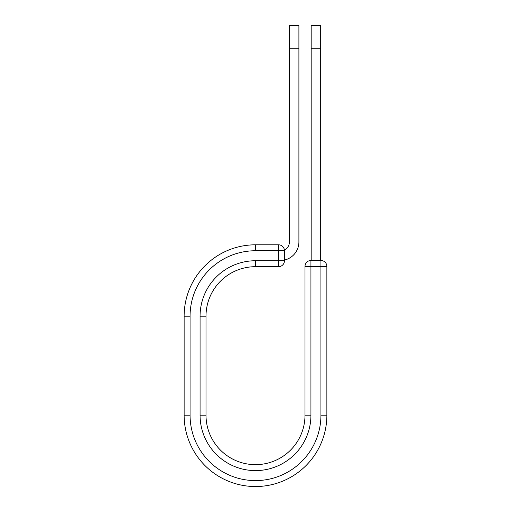 <?xml version="1.0" encoding="UTF-8"?>
<svg xmlns="http://www.w3.org/2000/svg" width="511" height="511" viewBox="0 0 511 511"><rect width="100%" height="100%" fill="white"/><g stroke="black" fill="none" stroke-linecap="round" stroke-linejoin="round"><path stroke-width="0.77" d="M298.903 48.756L289.405 48.756L289.405 25.55L298.903 25.55L298.903 241.965A18.53 18.53 0 0 1 284.455 260.042M289.405 48.756L289.405 241.965A9.026 9.026 0 0 1 284.41 250.039M284.455 250.748L284.455 260.744A5.94 5.94 0 0 1 278.514 266.685L278.514 244.807L255.5 244.807L255.5 250.748L284.455 250.748A5.94 5.94 0 0 0 278.514 244.807A5.94 5.94 0 0 1 284.455 250.748M255.5 266.685L278.514 266.685A5.94 5.94 0 0 0 284.455 260.744L255.5 260.744L255.5 266.685A49.497 49.497 0 0 0 206.003 316.175A49.497 49.497 0 0 1 255.5 266.685A49.497 49.497 0 0 0 206.003 316.175L206.003 415.162A49.497 49.497 0 0 0 255.5 464.659A49.497 49.497 0 0 0 304.997 415.162A49.497 49.497 0 0 1 255.5 464.659A49.497 49.497 0 0 1 206.003 415.162L200.069 415.162L200.069 316.175L206.003 316.175M200.069 415.162A55.431 55.431 0 0 0 255.5 470.599A55.431 55.431 0 0 0 310.931 415.162L304.997 415.162L304.997 266.435A5.94 5.94 0 0 1 310.931 260.495L320.934 260.495A5.94 5.94 0 0 1 326.868 266.435L326.868 415.162A71.368 71.368 0 0 1 255.5 486.536A71.368 71.368 0 0 1 184.132 415.162L184.132 316.175A71.368 71.368 0 0 1 255.5 244.807A71.368 71.368 0 0 0 184.132 316.175L190.066 316.175A65.434 65.434 0 0 1 255.5 250.748M320.684 48.756L311.18 48.756L311.18 25.55L320.684 25.55L320.684 260.495M311.18 260.495L311.18 48.756M200.069 316.175A55.431 55.431 0 0 1 255.5 260.744M190.066 415.162A65.434 65.434 0 0 0 255.5 480.596A65.434 65.434 0 0 0 320.934 415.162L326.868 415.162A71.368 71.368 0 0 1 255.5 486.536A71.368 71.368 0 0 1 184.132 415.162L190.066 415.162L190.066 316.175M304.997 415.162A49.497 49.497 0 0 1 255.5 464.659A49.497 49.497 0 0 1 206.003 415.162M320.934 415.162L320.934 260.495A5.94 5.94 0 0 1 326.868 266.435L304.997 266.435A5.94 5.94 0 0 1 310.931 260.495L310.931 415.162"/></g></svg>
